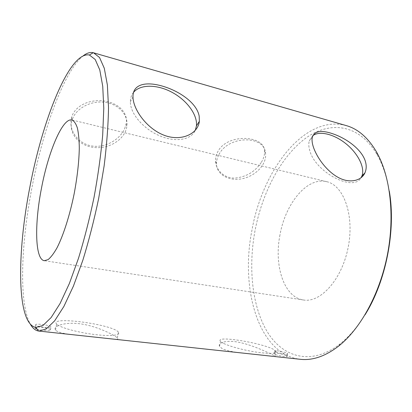 <?xml version="1.0" encoding="UTF-8"?>
<svg xmlns="http://www.w3.org/2000/svg" width="412" height="412" viewBox="0 0 412 412"><rect width="100%" height="100%" fill="white"/><g stroke="black" fill="none" stroke-linecap="round" stroke-linejoin="round"><path stroke-width="0.31" stroke-dasharray="2.06 1.54" d="M261.445 162.168C263.752 158.393 264.777 154.701 264.519 151.091C264.88 135.327 227.501 133.009 217.907 151.508C216.223 154.552 215.445 157.786 215.569 161.216C215.945 170.661 224.679 178.365 234.902 178.102C246.381 176.933 255.229 171.624 261.445 162.168M218.983 154.505C228.428 135.393 264.705 134.94 265.555 153.46C266.935 164.069 255.867 175.893 242.56 178.648C229.263 181.594 216.691 174.776 216.491 163.847C216.429 160.742 217.258 157.626 218.983 154.505M124.661 128.683L126.139 123.971C128.297 113.171 119.202 103.68 105.487 101.223C91.413 98.705 76.344 104.653 72.11 115.818L71.59 117.374C68.068 129.553 77.574 143.294 91.155 145.853C104.88 148.495 119.701 139.817 124.661 128.683M72.486 118.919C76.653 107.748 91.85 100.106 105.673 102.392C119.531 104.56 128.796 115.834 126.778 126.937C124.681 139.56 109.231 149.165 94.235 147.486C79.192 146.039 68.119 133.303 71.961 120.469L72.486 118.919M133.493 92.412C131.402 95.002 130.357 98.144 130.357 101.836L130.444 103.5C131.459 115.293 144.73 129.857 160.52 136.176C176.31 142.578 191.322 139.673 195.303 130.316M312.785 135.672L309.288 140.852C308.506 143.608 308.66 146.816 309.747 150.488C315.103 172.077 353.486 192.239 360.943 177.855M112.548 339.024C117.204 339.642 118.8 339.267 117.332 337.892L116.277 337.042C111.194 333.426 95.177 325.696 79.768 323.76C64.468 321.793 52.432 326.361 55.512 330.115L55.8 330.419C58.612 332.53 65.086 334.06 75.221 334.997M56.959 324.378L56.665 324.1C48.528 315.741 112.625 324.337 118.429 332.113C121.463 335.275 110.905 336.532 94.466 334.503C78.069 332.515 60.523 327.72 56.959 324.378M273.501 356.406C275.242 356.632 275.705 356.488 274.897 355.973L271.039 353.985C264.077 350.73 250.439 344.468 238.249 342.171C226.446 339.89 217.567 342.702 219.539 346.394L222.192 348.64C226.811 350.761 233.934 352.275 243.559 353.172M223.206 343.222L220.482 341.352C214.034 334.389 271.24 344.571 275.793 351.153C276.977 353.687 270.689 354.042 256.928 352.214C244.079 350.303 229.118 346.276 223.206 343.222M37.075 329.054C41.936 330.522 52.267 331.372 50.449 329.883L50.398 329.827C49.054 328.112 37.008 326.026 35.303 327.494M35.782 325.104L35.767 325.083C33.573 323.008 49.548 324.877 51.031 326.85C53.308 328.894 37.41 327.092 35.782 325.104M286.16 355.644C282.812 353.893 272.95 352.209 274.186 353.82L275.072 354.428C278.378 355.989 288.508 357.307 287.118 356.226L286.16 355.644M275.561 351.817L274.665 351.245C273.156 349.633 286.67 352.152 287.597 353.656C288.936 354.984 278.847 353.45 275.561 351.817M389.299 191.163C386.883 176.969 382.861 164.888 377.232 154.922C358.945 123.157 328.822 120.701 304.71 138.937C280.423 157.435 262.156 193.13 254.992 230.802C248.127 267.929 252.046 306.94 267.646 332.396C283.188 357.544 311.616 366.011 340.106 343.876C349.088 336.779 357.379 327.118 364.986 314.892M279.964 234.922C273.877 265.343 283.791 297.248 303.392 299.972C320.423 303.124 341.934 279.64 348.181 247.339C354.619 215.069 343.593 185.194 326.639 181.666C307.033 176.655 285.372 203.698 279.964 234.922M346.152 125.562C304.226 114.17 262.284 170.609 251.938 230.241C240.237 288.426 257.994 354.124 300.224 359.29M83.322 55.733C63.896 71.044 43.018 129.625 32.002 187.305C21.033 243.626 18.612 303.5 30.514 324.481M215.569 161.216L216.491 163.847M264.519 151.091L265.555 153.46M71.59 117.374L71.961 120.469M126.139 123.971L126.778 126.937M132.968 96.918L130.357 101.836M312.27 137.268L309.288 140.852M117.332 337.892L118.429 332.113M55.512 330.115L56.665 324.1M274.897 355.973L275.793 351.153M219.534 346.394L220.482 341.352M50.449 329.883L51.031 326.85M35.329 327.36L35.767 325.083M287.118 356.226L287.597 353.656M274.186 353.82L274.665 351.245M377.232 154.922L376.619 152.141M340.106 343.876L338.484 346.219M326.639 181.666L71.94 119.99M303.392 299.972L44.295 260.698"/><path stroke-width="0.62" d="M199.192 116.143L199.357 121.339C198.023 133.684 181.913 141.496 165.212 135.656C148.068 129.708 134.327 111.374 133.071 98.571L132.968 96.918C132.726 83.966 146.085 81.272 162.771 86.221C179.627 91.17 196.792 102.985 199.192 116.143M195.303 130.316L196.462 125.815C197.554 114.68 186.811 100.214 172.036 92.309C157.291 84.347 140.312 84.069 133.493 92.412M364.991 160.196C366.628 164.774 366.603 169.002 364.919 172.88C361.314 181.028 349.201 183.757 337.845 177.227C326.16 170.717 316.462 156.864 313.182 146.43C312.075 142.84 311.771 139.792 312.27 137.268C314.665 130.511 322.436 129.687 335.595 134.806C348.099 139.709 361.005 149.448 364.991 160.196M360.943 177.855L361.921 175.996C365.212 167.736 358.059 153.583 346.24 143.963C334.462 134.281 319.686 130.439 312.785 135.672M30.514 324.481C32.739 328.318 35.422 330.501 38.563 331.032L300.224 359.29C312.471 360.691 325.223 356.334 338.484 346.219C360.139 329.229 379.617 294.317 387.352 255.033C395.057 215.744 390.236 176.058 376.619 152.141C368.173 137.757 358.018 128.899 346.152 125.562L93.246 52.715C90.14 52.02 86.829 53.024 83.322 55.733M35.195 328.158L37.075 329.054M364.986 314.892C386.013 281.535 396.138 229.994 389.299 191.163M38.888 331.073L46.226 328.951L54.662 320.819L63.881 306.456L73.444 286.046L82.822 260.312C88.807 240.871 94.101 220.209 98.695 198.316L104.143 165.784C106.775 144.56 108.232 125.15 108.516 107.553L107.383 85.042L104.288 68.258L99.555 57.541L93.565 52.803M29.911 186.857C16.98 252.252 16.326 323.796 35.87 327.447L42.946 325.485L51.109 317.59L60.049 303.541L69.355 283.538L78.496 258.272C84.347 239.192 89.522 218.901 94.029 197.4C97.994 175.795 100.878 155.051 102.686 135.172L103.778 108.33L102.737 86.288L99.776 69.901L95.208 59.508L89.399 55.012C69.504 50.975 42.467 120.072 29.911 186.857M41.478 188.233C34.448 223.773 34.907 259.452 44.295 260.698L48.065 259.637C50.867 257.371 53.848 253.437 57.011 247.839C63.391 235.35 69.824 215.255 74.212 193.506C77.322 176.815 79.016 161.715 79.295 148.207C79.186 140.018 78.548 133.282 77.384 128.003C75.952 123.667 74.134 120.994 71.94 119.99C62.578 117.533 48.286 151.868 41.478 188.233M199.357 121.339L196.462 125.815M364.919 172.88L361.921 175.996M35.87 327.447L38.563 331.032M89.399 55.012L93.246 52.715"/></g></svg>
